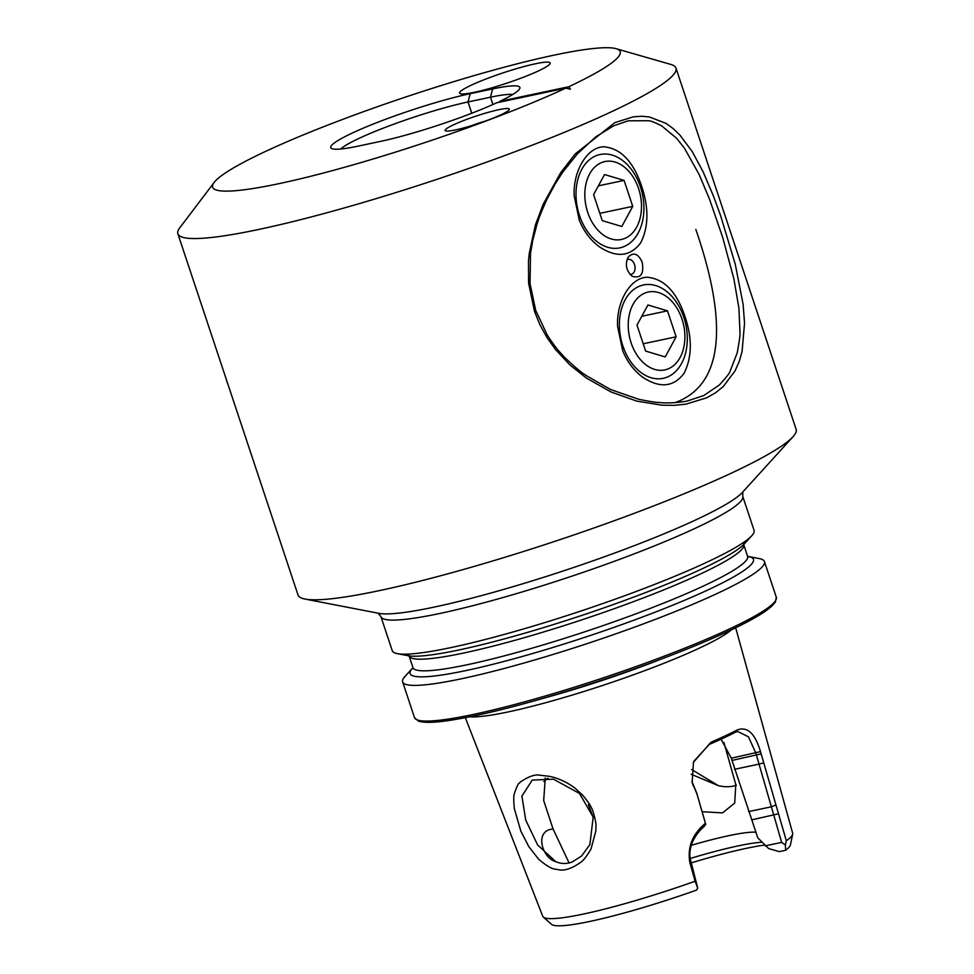 <?xml version="1.0" encoding="UTF-8"?>
<svg xmlns="http://www.w3.org/2000/svg" width="974" height="974" viewBox="0 0 974 974"><rect width="100%" height="100%" fill="white"/><g stroke="black" fill="none" stroke-linecap="round" stroke-linejoin="round"><path stroke-width="1.46" d="M543.322 917.106L551.515 924.326A126.17 14.488 161.6 0 0 696.459 890.126L697.725 888.166L695.107 881.214A131.685 15.121 161.6 0 1 543.322 917.106A131.685 15.121 161.6 0 1 542.749 916.327L465.329 717.692M538.379 70.956A47.726 5.479 -18.4 0 0 550.14 62.993A47.726 5.479 -18.4 0 0 503.12 72.855A47.726 5.479 -18.4 0 0 459.57 93.127A47.726 5.479 -18.4 0 0 489.313 88.573A47.726 5.479 -18.4 0 0 538.379 70.956M565.772 88.147L570.447 89.182L568.828 86.723A214.767 24.654 -18.4 0 0 616.14 48.7A214.767 24.654 -18.4 0 0 409.397 95.781A214.767 24.654 -18.4 0 0 214.365 182.162A214.767 24.654 -18.4 0 0 214.17 182.418A214.767 24.654 -18.4 0 0 329.882 171.302A214.767 24.654 -18.4 0 0 565.772 88.147L496.691 102.794A87.806 10.081 161.6 0 1 380.457 141.4L357.994 146.161A87.806 10.081 161.6 0 1 331.696 148.559A87.806 10.081 161.6 0 1 374.6 123.515A87.806 10.081 161.6 0 1 470.186 93.674L492.649 88.914A87.806 10.081 161.6 0 1 519.678 88.731A87.806 10.081 161.6 0 1 499.735 101.369L499.065 102.294M568.828 86.723L499.735 101.369M498.858 109.685A33.822 3.884 -18.4 0 0 462.747 120.898A33.822 3.884 -18.4 0 0 445.313 130.686A33.822 3.884 -18.4 0 0 478.478 123.467A33.822 3.884 -18.4 0 0 509.353 109.38A33.822 3.884 -18.4 0 0 498.858 109.685M613.778 125.743L595.82 136.81L577.448 153.807L562.923 171.911L555.022 184.171L547.157 198.818C536.516 222.364 538.184 221.743 537.112 223.85L532.741 240.298L530.501 253.605L530.039 283.556L535.7 310.414L547.242 335.007C556.507 349.41 561.061 353.294 562.753 355.364L565.395 358.103C584.047 375.708 584.79 374.028 586.044 375.489L610.601 389.515L638.64 399.267C661.93 403.93 657.438 401.921 659.715 402.566L660.287 402.603C670.696 403.626 684.552 401.775 687.607 400.898L703.764 395.541L719.482 384.888C726.543 377.048 730.05 372.567 730.013 371.435L737.196 352.917C739.412 340.937 740.337 334.033 739.96 332.207L738.913 308.101L733.872 278.795L722.598 237.145L709.547 199.244L699.125 174.492L684.552 148.365L676.638 138.296L661.553 125.804C647.893 119.072 650.011 121.58 648.745 120.727L628.23 120.8L613.778 125.743M214.17 182.418L179.703 227.904A262.469 30.133 -18.4 0 0 177.865 233.76L226.796 380.846A262.469 30.133 -18.4 0 0 226.893 381.102L227.697 383.829A262.566 30.145 -18.4 0 1 227.599 383.573L226.698 380.883A262.566 30.145 -18.4 0 0 226.796 381.126L227.697 383.829M177.865 233.76A262.469 30.133 -18.4 0 0 436.425 179.508A262.469 30.133 -18.4 0 0 675.968 68.058L796.135 429.315A262.469 30.133 161.6 0 1 793.006 436.717A262.469 30.133 161.6 0 1 556.604 540.765A262.469 30.133 161.6 0 1 304.984 599.059A262.469 30.133 161.6 0 1 298.032 595.017L227.782 383.805M675.968 68.058A262.469 30.133 -18.4 0 0 670.976 64.479L616.14 48.7M614.886 122.614L633.307 116.819L642.097 116.247L649.561 117.014L666.058 123.406L673.131 128.556L679.876 135.045L692.234 151.579L703.131 171.85L713.54 196.298L720.675 215.863L735.248 264.161L743.125 304.412L744.538 323.161L742.066 351.565L739.193 361.537L735.139 370.753L723.232 386.581L715.537 392.778L706.674 397.806L685.964 404.149L674.361 405.342L661.979 405.196L636.765 401.118L611.063 391.974L586.421 378.095L569.912 364.933L555.277 349.276L546.962 337.515L539.888 324.695L534.507 311.4L528.602 283.19L528.48 261.02L529.235 253.435L535.383 225.031L543.175 204.272L560.671 172.69L575.257 153.88L614.886 122.614M512.762 94.49A81.122 9.314 -18.4 0 0 490.482 97.205L468.019 101.966A81.122 9.314 -18.4 0 0 392.218 124.757A81.122 9.314 -18.4 0 0 340.681 149.022M226.54 380.079A262.566 30.145 -18.4 0 0 226.698 380.883M731.45 629.788A142.63 16.375 161.6 0 1 712.091 641.878A142.63 16.375 161.6 0 1 579.883 692.733A142.63 16.375 161.6 0 1 469.918 716.791M695.107 881.214L689.811 862.453C687.34 847.015 692.538 833.963 705.419 823.298L696.946 793.968L692.149 782.414L693.488 762.216L710.935 742.261A137.991 15.84 -18.4 0 0 737.403 729.879C747.435 726.312 755.142 733.568 760.499 751.611L786.347 840.793L785.373 844.921L785.665 850.265L779.31 851.617L768.693 848.597L757.772 837.81L731.291 758.198L721.077 739.193M735.662 627.767L792.653 833.196A131.685 15.121 161.6 0 1 792.666 834.158A131.685 15.121 161.6 0 1 786.347 840.793M591.023 848.938C586.433 856.682 582.878 861.211 580.37 862.526C564.202 873.873 557.968 868.966 555.582 869.234C551.747 868.942 546.11 865.618 538.659 859.251L528.785 846.589L520.846 831.139L514.345 808.639C513.517 800.348 513.554 795.21 514.479 793.238C516.853 786.395 518.485 783.011 519.373 783.096L520.469 781.939C528.797 776.327 535.396 774.099 540.278 775.255L549.019 776.266C558.26 778.08 566.99 782.098 575.232 788.331L582.61 795.113C587.59 801.115 590.451 805.218 591.169 807.434C592.886 809.272 596.587 823.712 595.918 826.086L595.845 830.992L591.023 848.938M792.666 834.158L790.438 844.848A126.17 14.488 161.6 0 1 785.665 850.265M691.37 862.854A118.11 13.563 161.6 0 1 764.48 845.091M690.249 858.459A108.163 12.418 161.6 0 1 761.838 842.23M691.26 845.31A100.456 11.53 161.6 0 1 755.921 832.234M543.821 781.574L546.901 778.859A100.456 11.53 161.6 0 1 548.131 778.202M545.27 777.946L543.687 800.518L553.062 828.984L569.096 862.964M723.926 742.48L735.82 784.715L734.676 803.124L722.55 812.888L702.108 811.719M380.919 616.627A190.648 21.891 161.6 0 0 568.731 577.217A190.648 21.891 161.6 0 0 742.724 496.265L754.059 530.343A190.648 21.891 161.6 0 1 751.77 535.724A190.648 21.891 161.6 0 1 580.066 611.295A190.648 21.891 161.6 0 1 397.295 653.639A190.648 21.891 161.6 0 1 392.254 650.705L380.919 616.627L378.107 613.133M751.77 535.724L744.416 543.809A180.921 20.771 161.6 0 1 581.466 615.531A180.921 20.771 161.6 0 1 408.033 655.709L397.295 653.639M747.63 556.373A180.921 20.771 161.6 0 1 748.653 556.544A180.921 20.771 161.6 0 1 588.333 636.156A180.921 20.771 161.6 0 1 412.27 668.444A180.921 20.771 161.6 0 1 412.988 667.689M748.653 556.544L759.391 558.626A190.648 21.891 161.6 0 1 764.444 561.56A190.648 21.891 161.6 0 1 590.451 642.511A190.648 21.891 161.6 0 1 402.639 681.922A190.648 21.891 161.6 0 1 404.916 676.54L412.27 668.444M785.373 844.921L781.659 842.388L755.824 752.999L748.422 736.794L737.622 731.45L735.09 732.375A134.315 15.426 161.6 0 1 709.328 744.416L693.853 761.278M758.466 764.225L734.53 769.302M775.426 805.157L770.86 806.922L748.592 811.586M781.659 842.388L765.187 845.87M691.917 781.428L696.727 793.079L705.76 824.345L703.898 826.743C699.21 830.712 695.412 835.789 692.477 841.986C689.714 849.097 689.129 855.282 690.712 860.553L697.725 888.166M588.369 804.658L593.336 817.807M705.419 823.298L705.76 824.345M696.946 793.968L696.727 793.079M692.441 783.449L692.246 782.731M710.935 742.261L709.328 744.416M737.403 729.879L735.09 732.375M760.499 751.611L731.291 758.198M763.202 762.983L758.454 764.188M690.712 860.553L689.811 862.453M691.187 774.257L718.362 785.653L691.601 769.521M556.483 861.966L555.777 861.673C561.109 863.975 566.551 864.096 572.103 862.027L581.624 855.951L589.879 844.616L593.19 817.113L579.518 793.469L553.451 779.163L532.218 780.113L521.906 796.123L525.716 820.047L537.624 844.994L555.777 861.673C541.654 857.729 534.166 830.323 553.062 828.984M736.393 785.178C731.17 787.077 725.155 787.248 718.362 785.653M485.089 121.178A17.179 1.972 -18.4 0 0 471.806 125.597M482.909 121.957A15.986 1.838 -18.4 0 0 482.58 122.054L481.826 122.286A15.986 1.838 -18.4 0 0 474.021 124.915M481.826 122.286L480.706 122.724M529.515 74.815A47.726 5.479 -18.4 0 0 550.14 62.993A47.726 5.479 -18.4 0 0 503.12 72.855A47.726 5.479 -18.4 0 0 459.57 93.127A47.726 5.479 -18.4 0 0 483.981 90.022A47.726 5.479 -18.4 0 0 529.515 74.815M695.826 229.414C721.965 305.203 731.45 382.003 675.177 402.615M632.029 276.153C626.136 270.65 624.87 264.283 628.254 257.051C633.55 251.852 638.201 253.581 642.195 262.25C644.143 273.974 640.843 278.674 632.296 276.324L632.029 276.153M599.4 246.824C616.469 258.049 630.239 256.71 640.697 242.818C648.623 226.942 648.952 208.107 641.671 186.302C633.319 161.319 620.596 148.145 603.503 146.782C586.762 147.403 572.846 171.631 574.185 195.993L579.311 220.307C583.937 231.508 590.634 240.347 599.4 246.824M642.791 377.279C659.873 388.492 673.631 387.153 684.089 373.261C692.027 357.385 692.344 338.55 685.063 316.745C676.711 291.762 663.988 278.588 646.894 277.237C630.154 277.846 616.25 302.086 617.589 326.448L622.715 350.75C627.329 361.963 634.025 370.802 642.791 377.279M630.02 274.364A7.634 5.308 78 0 0 631.225 274.315A7.634 5.308 78 0 0 634.524 264.563A7.634 5.308 78 0 0 628.06 259.376A7.634 5.308 78 0 0 626.952 259.802M600.678 162.975A39.824 27.71 78 0 0 597.379 229.584A39.824 27.71 78 0 0 641.44 208.972A39.824 27.71 78 0 0 600.678 162.975M593.604 194.654L602.249 220.623L621.814 226.479L632.735 206.366L624.091 180.397L604.525 174.541L593.604 194.654M595.004 156.205A47.726 33.213 78 0 0 578.373 211.796A47.726 33.213 78 0 0 619.866 247.871A47.726 33.213 78 0 0 642.45 194.301A47.726 33.213 78 0 0 600.069 154.501A47.726 33.213 78 0 0 595.004 156.205M598.389 185.839L624.091 180.397M599.826 213.343L632.735 206.366M644.082 293.43A39.824 27.71 78 0 0 640.77 360.027A39.824 27.71 78 0 0 684.832 339.415A39.824 27.71 78 0 0 644.082 293.43M636.996 325.109L645.64 351.078L665.205 356.934L676.126 336.809L667.482 310.84L647.929 304.984L636.996 325.109M638.396 286.66A47.726 33.213 78 0 0 621.765 342.251A47.726 33.213 78 0 0 663.257 378.326A47.726 33.213 78 0 0 685.842 324.756A47.726 33.213 78 0 0 643.461 284.956A47.726 33.213 78 0 0 638.396 286.66M641.781 316.294L667.482 310.84M643.217 343.785L676.126 336.809M471.769 113.24L468.019 101.966L470.186 93.674M492.905 104.51L490.482 97.205L492.649 88.914M775.121 601.287A188.737 21.672 161.6 0 1 602.845 679.779A188.737 21.672 161.6 0 1 417.883 720.115M776.302 597.232A190.648 21.891 161.6 0 1 602.309 678.184A190.648 21.891 161.6 0 1 414.498 717.595L418.26 721.028C423.629 722.976 434.087 722.757 449.611 720.407C482.751 715.233 526.934 703.934 582.135 686.524C622.167 673.752 659.167 660.433 693.111 646.578C727.006 632.65 751.039 620.913 765.211 611.38L775.353 602.236L776.302 597.232L764.444 561.56M659.788 659.641A141.133 16.205 161.6 0 1 545.184 697.774M793.006 436.717L742.322 492.479A195.421 22.439 161.6 0 1 566.308 569.948A195.421 22.439 161.6 0 1 378.971 613.352L304.984 599.059M743.661 543.541L743.722 544.649A176.331 20.247 161.6 0 1 582.805 619.525A176.331 20.247 161.6 0 1 409.092 655.977L412.964 667.604A176.331 20.247 161.6 0 0 586.677 631.164A176.331 20.247 161.6 0 0 747.594 556.288L748.215 557.225M761.144 753.864L732.034 760.426M778.53 813.777L751.794 819.84M693.086 785.701L692.904 784.983M742.724 496.265L742.87 491.797M408.483 655.039L409.092 655.977M743.722 544.649L747.594 556.288M413.037 668.724L412.964 667.604M402.639 681.922L414.498 717.595M693.245 762.873L693.488 762.228"/></g></svg>
